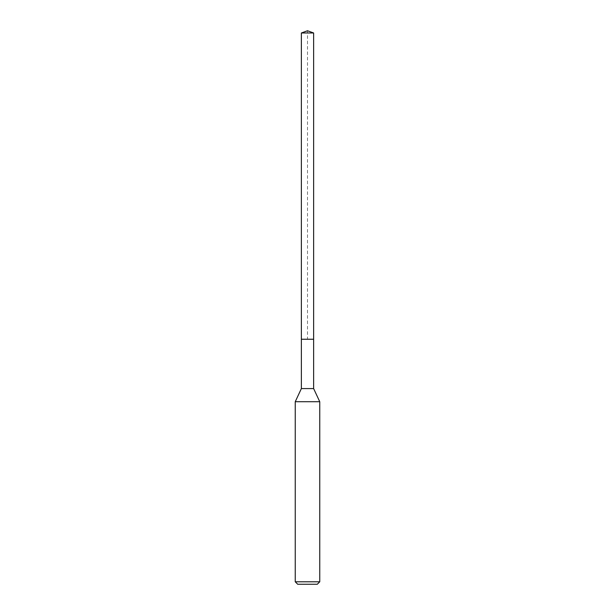 <?xml version="1.0" encoding="UTF-8"?>
<svg xmlns="http://www.w3.org/2000/svg" width="615" height="615" viewBox="0 0 615 615"><rect width="100%" height="100%" fill="white"/><g stroke="black" fill="none" stroke-linecap="round" stroke-linejoin="round"><path stroke-width="0.46" stroke-dasharray="3.08 2.31" d="M301.373 32.979L313.627 32.979M313.627 339.242L301.373 339.242L313.627 339.242M313.627 388.58L301.373 388.58M295.246 401.718L319.754 401.718M319.754 581.798L295.246 581.798M317.302 584.25L297.698 584.25M301.373 339.242L307.5 339.242L307.5 30.75"/><path stroke-width="0.92" d="M301.373 339.242L301.373 388.58L313.627 388.58L313.627 32.979L301.373 32.979L301.373 339.242L313.627 339.242L301.373 339.242L301.373 32.979L307.5 30.75L301.373 32.979M313.627 388.58L319.754 401.718L295.246 401.718L301.373 388.58M319.754 581.798L317.302 584.25L297.698 584.25L295.246 581.798L319.754 581.798L319.754 401.718M307.5 30.75L313.627 32.979M295.246 581.798L295.246 401.718"/></g></svg>
